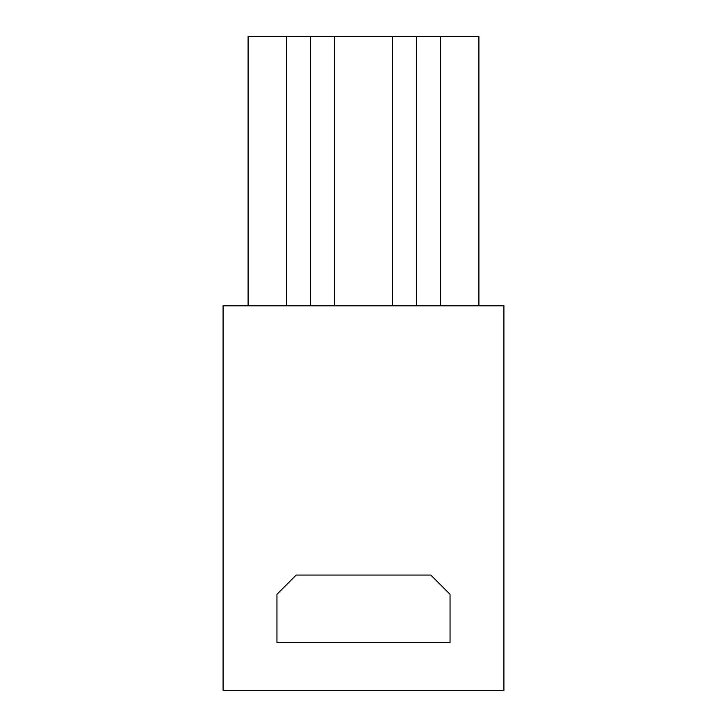 <?xml version="1.0" encoding="UTF-8"?>
<svg xmlns="http://www.w3.org/2000/svg" width="727" height="727" viewBox="0 0 727 727"><rect width="100%" height="100%" fill="white"/><g stroke="black" fill="none" stroke-linecap="round" stroke-linejoin="round"><path stroke-width="1.09" d="M430.82 575.066L450.049 594.304L450.049 642.386L276.951 642.386L276.951 594.304L296.18 575.066L430.82 575.066M248.098 305.794L248.098 36.523L310.611 36.523L310.611 305.794M334.647 305.794L334.647 36.523L392.353 36.523L392.353 305.794M310.611 36.523L334.647 36.523M392.353 36.523L416.389 36.523L416.389 305.794M416.389 36.523L478.902 36.523L478.902 305.794M503.911 690.468L503.911 305.794L223.089 305.794L223.089 690.468L503.911 690.468M286.565 36.523L286.565 305.794M440.435 36.523L440.435 305.794"/></g></svg>

